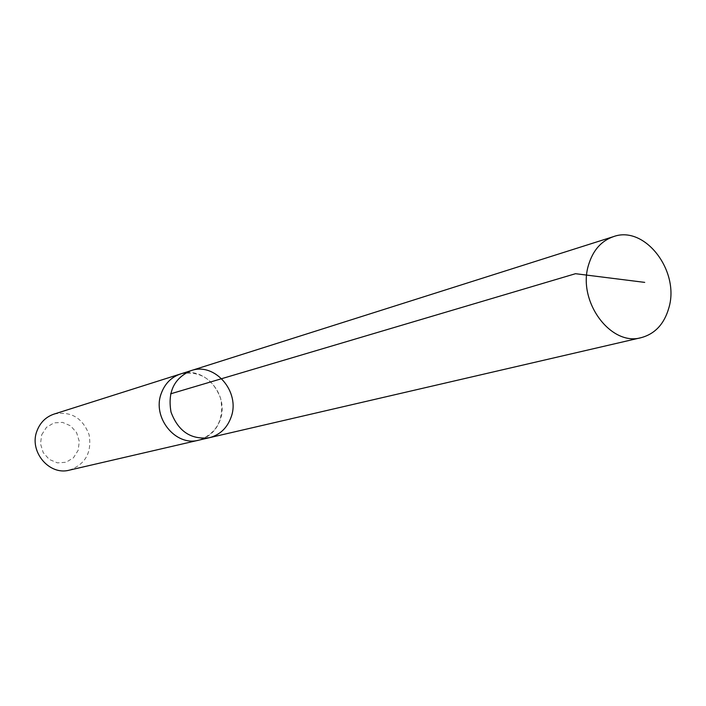 <?xml version="1.0" encoding="UTF-8"?>
<svg xmlns="http://www.w3.org/2000/svg" width="706" height="706" viewBox="0 0 706 706"><rect width="100%" height="100%" fill="white"/><g stroke="black" fill="none" stroke-linecap="round" stroke-linejoin="round"><path stroke-width="0.53" stroke-dasharray="3.53 2.65" d="M209.4 437.702C219.963 434.878 227.208 428.004 231.127 417.078C240.578 391.98 214.88 361.904 191.026 370.641M180.533 373.968C204.158 365.32 229.591 395.007 220.21 419.805C216.31 430.598 209.135 437.393 198.668 440.182M181.036 373.809C199.974 370.641 213.186 378.893 220.669 398.563C224.261 419.302 217.104 433.14 199.189 440.067M54.053 414.087C70.856 410.918 82.531 417.758 89.071 434.622C92.036 452.458 85.488 464.301 69.417 470.134M41.68 434.799L46.481 427.324L53.938 422.894L62.552 422.382L70.635 425.859L76.592 432.619L79.275 441.338L78.163 450.304L73.45 457.779L66.064 462.271L57.433 462.871L49.279 459.447L43.234 452.652L40.516 443.845L41.68 434.799"/><path stroke-width="1.06" d="M199.189 440.067L198.668 440.191C175.582 446.757 151.914 417.44 161.268 393.427C164.886 383.623 171.302 377.136 180.533 373.968L191.026 370.641C174.117 378.089 167.454 391.936 171.037 412.163C178.265 431.392 191.052 439.909 209.4 437.702C219.963 434.878 227.208 428.004 231.127 417.078C240.578 391.98 214.88 361.904 191.026 370.641C174.117 378.089 167.454 391.936 171.037 412.163C178.265 431.392 191.052 439.909 209.4 437.702L641.207 337.653C610.637 346.681 577.076 300.959 588.548 264.971C592.961 250.303 601.291 240.852 613.523 236.616C644.807 225.029 680.019 271.007 668.873 307.851C664.275 323.939 655.053 333.876 641.207 337.653M209.4 437.702L198.668 440.182C175.573 446.757 151.914 417.449 161.259 393.427C164.877 383.614 171.302 377.136 180.524 373.968L181.036 373.809M198.668 440.191L69.417 470.134C49.111 475.862 28.672 451.205 37.03 430.766C40.277 422.417 45.952 416.858 54.053 414.087L180.524 373.968M170.587 393.833L575.531 273.699L644.71 282.382M191.026 370.641L613.523 236.616"/></g></svg>
